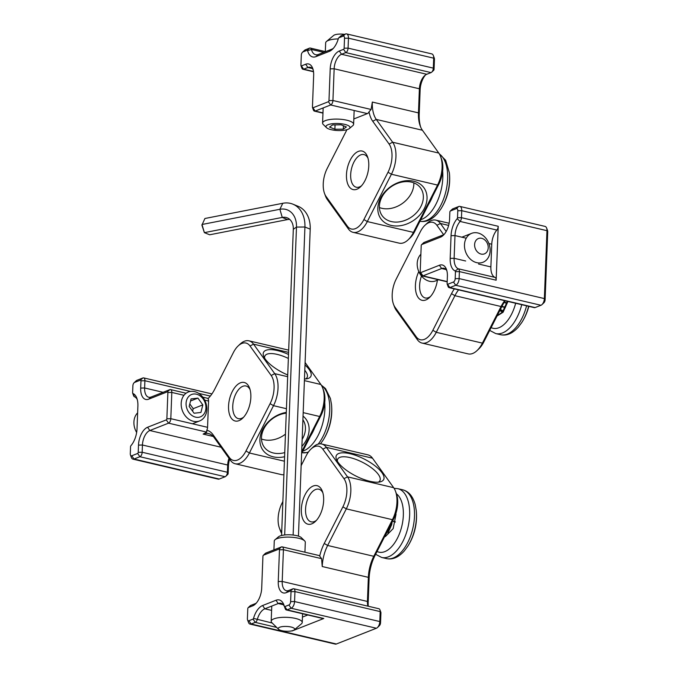 <?xml version="1.0" encoding="UTF-8"?>
<svg xmlns="http://www.w3.org/2000/svg" width="678" height="678" viewBox="0 0 678 678"><rect width="100%" height="100%" fill="white"/><g stroke="black" fill="none" stroke-linecap="round" stroke-linejoin="round"><path stroke-width="1.02" d="M302.481 52.265A2.839 1.509 -76.8 0 0 301.295 55.265L300.913 65.224A0.949 0.5 -76.8 0 0 300.973 65.664A0.949 0.5 -76.8 0 0 301.405 65.919L305.676 64.24A15.153 8.034 103.2 0 1 312.719 68.359A15.153 8.034 103.2 0 1 313.66 75.368L312.439 107.107A0.949 0.5 -76.8 0 0 312.499 107.539A0.949 0.5 -76.8 0 0 312.939 107.802L328.415 101.708A0.949 0.5 -76.8 0 0 328.983 100.59L330.203 68.851A15.153 8.034 103.2 0 1 339.297 51.011L343.56 49.325A0.949 0.5 -76.8 0 0 344.136 48.214L344.517 38.256A2.839 1.509 -76.8 0 0 343.017 36.171L338.898 37.79A0.949 0.5 -76.8 0 0 338.72 37.9A0.949 0.5 -76.8 0 0 338.39 38.502A17.052 9.043 103.2 0 1 332.406 49.316A17.052 9.043 103.2 0 1 329.322 51.367L315.931 56.638A17.052 9.043 103.2 0 1 307.583 50.63A0.949 0.5 -76.8 0 0 307.117 50.299L302.998 51.918A2.839 1.509 -76.8 0 0 302.481 52.265L304.414 50.435A5.687 3.017 103.2 0 1 305.447 49.757L309.566 48.13A3.788 2.009 103.2 0 1 310.295 48.062A3.788 2.009 103.2 0 1 311.422 49.469A14.213 7.534 -76.8 0 0 315.66 54.723A14.213 7.534 -76.8 0 0 318.38 54.469L331.771 49.206A14.213 7.534 -76.8 0 0 333.406 48.282M382.358 208.417L381.248 208.154L382.358 208.417A23.696 18.23 144.3 0 0 413.826 182.857M338.72 37.9L340.661 36.078A3.788 2.009 103.2 0 1 341.348 35.62L345.466 34.002A5.687 3.017 103.2 0 1 346.56 33.9A5.687 3.017 103.2 0 1 348.458 38.171L348.077 48.13A3.788 2.009 103.2 0 1 345.805 52.596L341.534 54.274A12.314 6.526 -76.8 0 0 334.152 68.775L332.932 100.513A3.788 2.009 103.2 0 1 330.661 104.971L315.185 111.065A3.788 2.009 103.2 0 1 314.456 111.133A3.788 2.009 103.2 0 1 313.422 110.039L312.499 107.539M369.027 111.819L371.12 109.472L372.324 102.056A28.417 15.069 -76.8 0 0 376.273 119.421L392.647 142.236A23.679 12.56 103.2 0 1 391.418 174.246L367.306 221.57A23.679 12.56 103.2 0 1 353.077 232.334A23.679 12.56 103.2 0 1 348.441 228.994L327.279 199.493A23.679 12.56 103.2 0 1 325.457 195.976L324.533 193.484A20.84 11.051 -76.8 0 0 326.135 196.578L347.305 226.079A20.84 11.051 -76.8 0 0 363.908 219.545L388.019 172.22A20.84 11.051 -76.8 0 0 389.096 144.05L372.722 121.235A31.264 16.577 103.2 0 1 369.027 111.819A3.788 2.009 103.2 0 1 367.408 113.599L353.831 118.947M353.077 232.334L399.215 243.156A23.679 12.56 -76.8 0 0 408.046 239.893A23.679 12.56 -76.8 0 0 413.444 232.393L437.556 185.077A23.679 12.56 -76.8 0 0 440.607 156.584A23.679 12.56 -76.8 0 0 438.785 153.067L422.411 130.244A28.417 15.069 103.2 0 1 420.233 126.023A28.417 15.069 103.2 0 1 418.462 112.887L419.385 88.776A12.314 6.526 103.2 0 1 424.547 75.758A12.314 6.526 103.2 0 1 426.776 74.275L431.039 72.597A3.788 2.009 -76.8 0 0 431.725 72.139A3.788 2.009 -76.8 0 0 433.318 68.131L433.7 58.172A5.687 3.017 -76.8 0 0 433.344 55.545A5.687 3.017 -76.8 0 0 431.793 53.901L346.56 33.9M413.69 181.229A26.535 20.416 -35.7 0 1 415.775 218.816A26.535 20.416 -35.7 0 1 377.841 209.917A26.535 20.416 -35.7 0 1 413.69 181.229M313.143 69.749A12.314 6.526 -76.8 0 0 310.278 67.283A12.314 6.526 -76.8 0 0 307.922 67.503L303.651 69.19A3.788 2.009 103.2 0 1 302.922 69.258A3.788 2.009 103.2 0 1 301.888 68.156L300.973 65.664M433.344 55.545L434.267 58.045A2.839 1.509 103.2 0 1 434.445 59.359L434.064 69.317A0.949 0.5 103.2 0 1 433.666 70.317A0.949 0.5 103.2 0 1 433.488 70.427M425.479 74.987A15.153 8.034 -76.8 0 0 420.131 89.954L419.207 114.065A31.264 16.577 -76.8 0 0 420.707 127.21M440.607 156.584L441.531 159.076A20.84 11.051 103.2 0 1 438.844 184.145L414.733 231.469A20.84 11.051 103.2 0 1 409.987 238.063L408.046 239.893M356.891 189.238A19.798 10.501 103.2 0 1 348.263 164.839A19.798 10.501 103.2 0 1 367.535 156.771A19.798 10.501 103.2 0 1 360.476 186.857A19.798 10.501 103.2 0 1 356.891 189.238M346.882 129.693A31.264 16.577 103.2 0 1 345.865 131.803L327.22 168.407A20.84 11.051 -76.8 0 0 324.533 193.484M361.535 185.764A16.772 8.89 103.2 0 1 359.501 186.925A16.772 8.89 103.2 0 1 356.289 187.23A16.772 8.89 103.2 0 1 351.467 168.873A16.772 8.89 103.2 0 1 363.95 154.576A16.772 8.89 103.2 0 1 368.001 158.228M390.774 221.435A23.696 18.23 144.3 0 0 416.936 212.231A23.696 18.23 144.3 0 0 420.623 188.035A23.696 18.23 144.3 0 0 411.427 182.119A23.696 18.23 144.3 0 0 385.596 191.704A23.696 18.23 144.3 0 0 382.129 215.655A23.696 18.23 144.3 0 0 390.774 221.435M379.4 207.553A23.696 18.23 144.3 0 0 381.248 208.154M342.314 123.904A12.009 3.509 -177.8 0 0 329.788 124.176A12.009 3.509 -177.8 0 0 326.499 127.659A12.009 3.509 -177.8 0 0 337.839 130.532A12.009 3.509 -177.8 0 0 349.365 128.54A12.009 3.509 -177.8 0 0 342.314 123.904M332.627 124.896L329.55 127.117L334.89 129.244L343.314 129.159L346.399 126.947L341.059 124.811L332.627 124.896M344.534 34.366A8.238 2.407 -177.8 0 0 344.424 34.349A8.238 2.407 -177.8 0 0 333.627 35.459L326.449 41.511A15.535 4.543 -177.8 0 0 325.652 42.867L325.313 51.74M338.28 38.9A15.535 4.543 -177.8 0 0 326.449 41.511M349.365 128.54L352.831 125.616A15.535 4.543 -177.8 0 0 353.628 124.26A15.535 4.543 -177.8 0 0 343.721 119.625A15.535 4.543 -177.8 0 0 322.575 123.065A15.535 4.543 -177.8 0 0 323.262 124.481L326.499 127.659M343.449 125.769L343.314 129.159M335.059 124.871L334.89 129.244M450.251 211.095L452.184 209.273A3.788 2.009 103.2 0 1 452.87 208.816L458.743 206.502A5.687 3.017 103.2 0 1 459.828 206.4A5.687 3.017 103.2 0 1 461.735 210.68L461.464 217.672A3.788 2.009 103.2 0 1 460.108 221.443A14.213 7.534 -76.8 0 0 454.997 235.58L454.124 258.293A14.213 7.534 -76.8 0 0 458.294 268.785A3.788 2.009 103.2 0 1 459.396 271.581L459.133 278.582A5.687 3.017 103.2 0 1 455.718 285.269L449.853 287.582A3.788 2.009 103.2 0 1 449.124 287.65A3.788 2.009 103.2 0 1 448.09 286.548L447.166 284.057A0.949 0.5 -76.8 0 0 447.607 284.311L453.48 282.006A2.839 1.509 -76.8 0 0 455.184 278.658L455.455 271.666A0.949 0.5 -76.8 0 0 455.175 270.963A17.052 9.043 103.2 0 1 450.184 258.377L451.048 235.664A17.052 9.043 103.2 0 1 457.175 218.689A0.949 0.5 -76.8 0 0 457.523 217.748L457.786 210.756A2.839 1.509 -76.8 0 0 456.294 208.671L450.421 210.977A0.949 0.5 -76.8 0 0 450.251 211.095A0.949 0.5 -76.8 0 0 449.853 212.095L449.573 219.341A15.153 8.034 103.2 0 1 443.226 235.359A15.153 8.034 103.2 0 1 440.48 237.181L421.775 244.546A0.949 0.5 -76.8 0 0 421.606 244.665A0.949 0.5 -76.8 0 0 421.208 245.665L420.199 271.92A0.949 0.5 -76.8 0 0 420.258 272.353A0.949 0.5 -76.8 0 0 420.699 272.615L439.403 265.251A15.153 8.034 103.2 0 1 446.446 269.369A15.153 8.034 103.2 0 1 447.387 276.378L447.116 283.616A0.949 0.5 -76.8 0 0 447.166 284.057M446.87 270.759A12.314 6.526 -76.8 0 0 444.014 268.293A12.314 6.526 -76.8 0 0 441.649 268.513L422.945 275.878A3.788 2.009 103.2 0 1 422.216 275.946A3.788 2.009 103.2 0 1 421.182 274.853L420.258 272.353M458.557 289.862A28.417 15.069 -76.8 0 0 454.913 295.693L436.259 332.305A23.679 12.56 103.2 0 1 422.03 343.068A23.679 12.56 103.2 0 1 417.394 339.729L396.232 310.227A23.679 12.56 103.2 0 1 394.41 306.71L393.486 304.219A20.84 11.051 -76.8 0 0 395.088 307.312L416.258 336.813A20.84 11.051 -76.8 0 0 432.861 330.279L451.506 293.667A31.264 16.577 103.2 0 1 454.345 288.87M422.03 343.068L468.167 353.891A23.679 12.56 -76.8 0 0 476.998 350.619A23.679 12.56 -76.8 0 0 482.397 343.127L501.05 306.524A28.417 15.069 103.2 0 1 504.695 300.685M443.632 234.69L436.886 225.282A20.84 11.051 -76.8 0 0 425.03 225.223L426.971 223.401A23.679 12.56 103.2 0 1 435.801 220.13A23.679 12.56 103.2 0 1 440.437 223.469L446.183 231.486M421.606 244.665L423.538 242.834A3.788 2.009 103.2 0 1 424.225 242.385L442.929 235.02A12.314 6.526 -76.8 0 0 444.226 234.308M478.541 264.022L490.88 266.92A14.213 7.534 -76.8 0 0 495.042 277.412A3.788 2.009 103.2 0 1 496.152 280.209L498.22 226.291A3.788 2.009 103.2 0 1 496.855 230.062A14.213 7.534 -76.8 0 0 491.753 244.207L488.906 243.538M449.124 287.65L534.366 307.651A3.788 2.009 -76.8 0 0 535.086 307.583L540.959 305.269A5.687 3.017 -76.8 0 0 541.985 304.591A5.687 3.017 -76.8 0 0 544.366 298.583L546.968 230.681A5.687 3.017 -76.8 0 0 546.621 228.054A5.687 3.017 -76.8 0 0 545.07 226.41L459.828 206.4M546.621 228.054L547.536 230.545A2.839 1.509 103.2 0 1 547.714 231.859L545.112 299.761A2.839 1.509 103.2 0 1 543.925 302.761L541.985 304.591M505.169 300.803A31.264 16.577 -76.8 0 0 502.339 305.6L483.685 342.204A20.84 11.051 103.2 0 1 478.939 348.797L476.998 350.619M437.395 280.217A19.798 10.501 103.2 0 1 429.428 297.591A19.798 10.501 103.2 0 1 415.419 285.438A19.798 10.501 103.2 0 1 418.792 271.59M425.03 225.223A20.84 11.051 -76.8 0 0 420.284 231.825L396.172 279.141A20.84 11.051 -76.8 0 0 393.486 304.219M430.488 296.498A16.772 8.89 103.2 0 1 425.242 297.956A16.772 8.89 103.2 0 1 419.631 285.353A16.772 8.89 103.2 0 1 421.487 276.022M490.88 266.92L491.753 244.207M479.634 253.538A8.238 6.56 -111.5 0 1 476.6 239.698A8.238 6.56 -111.5 0 1 487.99 245.351A8.238 6.56 -111.5 0 1 479.634 253.538M473.964 261.657A15.535 12.365 -111.5 0 1 464.523 246.945A15.535 12.365 -111.5 0 1 471.608 233.359A15.535 12.365 -111.5 0 1 488.804 243.283A15.535 12.365 -111.5 0 1 482.99 262.267A15.535 12.365 -111.5 0 1 473.964 261.657M438.522 279.777L435.725 280.878A15.535 12.365 -111.5 0 1 426.691 280.26A15.535 12.365 -111.5 0 1 420.877 254.25M507.347 301.312L502.474 312.109L497.169 315.753M507.958 301.456L503.084 312.253L497.127 315.956A18.001 9.543 103.2 0 1 497.059 315.956M528.637 306.303A33.519 17.772 103.2 0 1 521.823 322.44L521.823 322.44A55.85 55.85 0 0 0 528.832 306.354M499.813 310.549L501.949 311.829M502.966 311.473L500.228 309.829M500.398 309.414L503.271 311.049M261.488 438.98A23.696 18.23 144.3 0 0 263.886 439.717A23.696 18.23 144.3 0 0 285.455 434.14M134.075 382.773L136.015 380.951A5.687 3.017 103.2 0 1 137.041 380.265L142.914 377.96A3.788 2.009 103.2 0 1 143.634 377.892A3.788 2.009 103.2 0 1 144.906 380.739L144.626 387.977A12.314 6.526 -76.8 0 0 148.753 397.24A12.314 6.526 -76.8 0 0 151.118 397.02L169.822 389.655A3.788 2.009 103.2 0 1 170.551 389.587A3.788 2.009 103.2 0 1 171.814 392.435L170.814 418.69A3.788 2.009 103.2 0 1 168.534 423.157L149.83 430.522A12.314 6.526 -76.8 0 0 142.439 445.014L142.168 452.26A3.788 2.009 103.2 0 1 139.888 456.718L134.024 459.031A5.687 3.017 103.2 0 1 132.93 459.133A5.687 3.017 103.2 0 1 131.379 457.489L130.464 454.997A2.839 1.509 -76.8 0 0 131.778 455.769L137.651 453.455A0.949 0.5 -76.8 0 0 138.219 452.336L138.498 445.099A15.153 8.034 103.2 0 1 147.592 427.25L166.296 419.885A0.949 0.5 -76.8 0 0 166.864 418.775L167.873 392.52A0.949 0.5 -76.8 0 0 167.373 391.825L148.668 399.181A15.153 8.034 103.2 0 1 140.685 388.062L140.965 380.816A0.949 0.5 -76.8 0 0 140.465 380.121L134.591 382.434A2.839 1.509 -76.8 0 0 134.075 382.773A2.839 1.509 -76.8 0 0 132.888 385.782L132.617 392.774A0.949 0.5 -76.8 0 0 132.676 393.206A0.949 0.5 -76.8 0 0 132.896 393.469A17.052 9.043 103.2 0 1 136.829 398.181A17.052 9.043 103.2 0 1 137.888 406.063L137.024 428.776A17.052 9.043 103.2 0 1 130.896 445.743A0.949 0.5 -76.8 0 0 130.549 446.683L130.286 453.684A2.839 1.509 -76.8 0 0 130.464 454.997M287.726 374.976A26.535 9.45 -153 0 1 263.725 356.399A26.535 9.45 -153 0 1 277.336 350.551A26.535 9.45 -153 0 1 288.506 354.458M305.007 364.967A26.535 9.45 -153 0 1 307.439 378.671A26.535 9.45 -153 0 1 304.464 379.019M238.164 345.916L240.097 344.093A23.679 12.56 103.2 0 1 248.928 340.822A23.679 12.56 103.2 0 1 253.564 344.161L274.734 373.663A23.679 12.56 103.2 0 1 273.505 405.673L249.394 452.989A23.679 12.56 103.2 0 1 235.164 463.76A23.679 12.56 103.2 0 1 230.528 460.413L214.155 437.598A28.417 15.069 -76.8 0 0 208.595 433.589A28.417 15.069 -76.8 0 0 203.137 434.098L206.731 432.115L206.773 430.25A31.264 16.577 103.2 0 1 213.011 434.683L229.384 457.497A20.84 11.051 -76.8 0 0 245.987 450.963L270.098 403.647A20.84 11.051 -76.8 0 0 271.183 375.476L250.013 345.975A20.84 11.051 -76.8 0 0 238.164 345.916A20.84 11.051 -76.8 0 0 233.41 352.509L214.765 389.113A31.264 16.577 103.2 0 1 207.985 398.672A3.788 2.009 103.2 0 1 208.57 401.062L207.561 427.318A3.788 2.009 103.2 0 1 206.773 430.25M301.676 451.751L319.643 416.495A23.679 12.56 -76.8 0 0 322.686 388.002A23.679 12.56 -76.8 0 0 320.872 384.485L305.1 362.51M284.591 456.726A26.535 20.416 -35.7 0 1 273.259 456.836A26.535 20.416 -35.7 0 1 260.81 434.123A26.535 20.416 -35.7 0 1 286.286 412.402M303.049 416.097A26.535 20.416 -35.7 0 1 301.88 446.446M132.93 459.133L218.172 479.134A5.687 3.017 -76.8 0 0 219.257 479.032L225.13 476.727A3.788 2.009 -76.8 0 0 225.816 476.27A3.788 2.009 -76.8 0 0 227.401 472.261L227.681 465.023A12.314 6.526 103.2 0 1 229.003 458.286M322.686 388.002L323.609 390.503A20.84 11.051 103.2 0 1 320.931 415.572L301.617 453.48M229.63 459.167A15.153 8.034 -76.8 0 0 228.427 466.201L228.147 473.439A0.949 0.5 103.2 0 1 227.749 474.447A0.949 0.5 103.2 0 1 227.579 474.558M250.852 397.35A19.798 10.501 103.2 0 1 242.563 418.284A19.798 10.501 103.2 0 1 229.139 413.105A19.798 10.501 103.2 0 1 235.291 386.858A19.798 10.501 103.2 0 1 249.623 388.197A19.798 10.501 103.2 0 1 250.852 397.35M243.622 417.182A16.772 8.89 103.2 0 1 238.376 418.648A16.772 8.89 103.2 0 1 233.546 400.291A16.772 8.89 103.2 0 1 246.038 386.002A16.772 8.89 103.2 0 1 250.08 389.647M286.26 413.156A23.696 18.23 144.3 0 0 265.276 426.309A23.696 18.23 144.3 0 0 264.208 447.082A23.696 18.23 144.3 0 0 273.412 452.997A23.696 18.23 144.3 0 0 284.752 452.59M302.151 439.42A23.696 18.23 144.3 0 0 302.905 419.741M305.524 378.968A23.696 8.441 27 0 0 307.126 377.443A23.696 8.441 27 0 0 304.803 370.281M288.353 358.433A23.696 8.441 27 0 0 277.192 354.391A23.696 8.441 27 0 0 264.903 355.933A23.696 8.441 27 0 0 264.606 358.12M137.261 399.554A14.213 7.534 -76.8 0 0 134.473 396.749A3.788 2.009 103.2 0 1 133.6 395.706L132.676 393.206M208.146 398.41A28.417 15.069 -76.8 0 0 208.621 398.028M235.164 463.76L281.302 474.583A23.679 12.56 -76.8 0 0 283.904 474.685M198.671 395.02A12.009 9.56 68.5 0 0 186.382 406.783A12.009 9.56 68.5 0 0 202.934 415.224A12.009 9.56 68.5 0 0 198.671 395.02M191.069 398.901L189.162 406.461L194.094 413.241L200.925 412.453L202.824 404.885L197.9 398.113L191.069 398.901M137.634 412.851A15.535 12.365 68.5 0 0 136.642 432.462M197.476 392.681A15.535 12.365 68.5 0 0 188.323 392.003A15.535 12.365 68.5 0 0 182.501 410.987A15.535 12.365 68.5 0 0 199.696 420.911A15.535 12.365 68.5 0 0 206.79 407.402A15.535 12.365 68.5 0 0 197.476 392.681M190.535 401.003L197.9 398.113M202.824 404.885L193.222 408.673L189.798 403.961M193.222 408.673L192.586 411.173M284.336 606.268A14.213 7.534 -76.8 0 0 280.946 603.276A14.213 7.534 -76.8 0 0 278.226 603.53L264.835 608.793A14.213 7.534 -76.8 0 0 257.276 619.514A3.788 2.009 103.2 0 1 255.259 622.37L251.14 623.997A5.687 3.017 103.2 0 1 250.046 624.099A5.687 3.017 103.2 0 1 248.495 622.455L247.58 619.955A2.839 1.509 -76.8 0 0 248.894 620.726L253.021 619.107A0.949 0.5 -76.8 0 0 253.521 618.395A17.052 9.043 103.2 0 1 262.598 605.53L275.98 600.259A17.052 9.043 103.2 0 1 283.904 604.895A17.052 9.043 103.2 0 1 284.328 606.268A0.949 0.5 -76.8 0 0 284.353 606.344A0.949 0.5 -76.8 0 0 284.794 606.598L288.913 604.979A2.839 1.509 -76.8 0 0 290.625 601.632L291.006 591.674A0.949 0.5 -76.8 0 0 290.506 590.979L286.235 592.657A15.153 8.034 103.2 0 1 278.251 581.529L279.472 549.79A0.949 0.5 -76.8 0 0 278.972 549.095L263.496 555.189A0.949 0.5 -76.8 0 0 263.327 555.299A0.949 0.5 -76.8 0 0 262.928 556.307L261.708 588.046A15.153 8.034 103.2 0 1 255.36 604.064A15.153 8.034 103.2 0 1 252.614 605.886L248.351 607.573A0.949 0.5 -76.8 0 0 248.182 607.683A0.949 0.5 -76.8 0 0 247.784 608.683L247.402 618.641A2.839 1.509 -76.8 0 0 247.58 619.955M369.891 481.287A26.535 9.45 -153 0 1 336.517 459.591A26.535 9.45 -153 0 1 364.306 459.091A26.535 9.45 -153 0 1 380.231 481.863A26.535 9.45 -153 0 1 369.891 481.287M310.956 449.107L312.889 447.285A23.679 12.56 103.2 0 1 321.728 444.014A23.679 12.56 103.2 0 1 326.364 447.353L347.526 476.854A23.679 12.56 103.2 0 1 346.297 508.864L327.652 545.468A28.417 15.069 -76.8 0 0 322.219 566.52L321.609 558.672L319.694 556.104A31.264 16.577 103.2 0 1 324.245 543.442L342.899 506.839A20.84 11.051 -76.8 0 0 343.975 478.668L322.804 449.167A20.84 11.051 -76.8 0 0 310.956 449.107A20.84 11.051 -76.8 0 0 306.21 455.709L301.151 465.633M367.891 606.157A12.314 6.526 103.2 0 1 367.434 601.454L368.357 577.342A28.417 15.069 103.2 0 1 373.79 556.291L392.435 519.687A23.679 12.56 -76.8 0 0 395.486 491.203A23.679 12.56 -76.8 0 0 393.664 487.685L372.493 458.184A23.679 12.56 -76.8 0 0 367.857 454.845L321.728 444.014M263.327 555.299L265.259 553.477A3.788 2.009 103.2 0 1 265.946 553.019L281.421 546.934A3.788 2.009 103.2 0 1 282.15 546.866A3.788 2.009 103.2 0 1 283.421 549.714L282.201 581.453A12.314 6.526 -76.8 0 0 286.319 590.707A12.314 6.526 -76.8 0 0 288.684 590.487L292.955 588.809A3.788 2.009 103.2 0 1 293.684 588.741A3.788 2.009 103.2 0 1 294.947 591.589L294.566 601.547A5.687 3.017 103.2 0 1 291.159 608.242L287.04 609.869A3.788 2.009 103.2 0 1 286.311 609.937A3.788 2.009 103.2 0 1 285.277 608.836L284.353 606.344M250.046 624.099L335.288 644.1A5.687 3.017 -76.8 0 0 336.373 643.998L376.392 628.243A5.687 3.017 -76.8 0 0 377.426 627.565A5.687 3.017 -76.8 0 0 379.807 621.557L380.189 611.598A3.788 2.009 -76.8 0 0 379.951 609.844A3.788 2.009 -76.8 0 0 378.917 608.742L293.684 588.741M292.549 630.676A3.788 2.009 103.2 0 1 292.015 630.998L323.787 618.489A3.788 2.009 103.2 0 1 323.067 618.556L286.311 609.937M248.182 607.683L250.114 605.861A3.788 2.009 103.2 0 1 250.801 605.403L255.072 603.725A12.314 6.526 -76.8 0 0 256.369 603.013M379.951 609.844L380.875 612.336A0.949 0.5 103.2 0 1 380.934 612.776L380.553 622.735A2.839 1.509 103.2 0 1 379.358 625.735L377.426 627.565M395.486 491.203L396.401 493.694A20.84 11.051 103.2 0 1 393.723 518.763L375.07 555.367A31.264 16.577 -76.8 0 0 369.103 578.529L368.179 602.632A15.153 8.034 -76.8 0 0 368.324 606.259M313.219 486.007A19.798 10.501 103.2 0 1 322.414 491.389A19.798 10.501 103.2 0 1 315.355 521.475A19.798 10.501 103.2 0 1 301.371 512.314A19.798 10.501 103.2 0 1 313.219 486.007M282.87 501.5L282.099 503.025A20.84 11.051 -76.8 0 0 279.412 528.103A20.84 11.051 -76.8 0 0 281.014 531.196L281.701 532.145M282.15 546.866L318.897 555.485A3.788 2.009 103.2 0 1 319.694 556.104M316.414 520.382A16.772 8.89 103.2 0 1 311.168 521.84A16.772 8.89 103.2 0 1 305.803 506.373A16.772 8.89 103.2 0 1 315.609 489.499A16.772 8.89 103.2 0 1 318.829 489.194A16.772 8.89 103.2 0 1 322.881 492.847M378.316 482.168A23.696 8.441 27 0 0 379.917 480.643A23.696 8.441 27 0 0 362.637 462.362A23.696 8.441 27 0 0 337.695 459.125A23.696 8.441 27 0 0 337.407 461.32M302.439 617.09L307.804 614.98M281.65 533.349A23.679 12.56 103.2 0 1 280.336 530.594L279.412 528.103M273.92 549.883L274.259 541.078A15.535 4.543 2.2 0 1 275.056 539.722L278.522 536.798A12.009 3.509 2.2 0 1 290.048 534.806A12.009 3.509 2.2 0 1 301.379 537.679L304.617 540.858A15.535 4.543 2.2 0 1 305.303 542.273L304.93 552.214M283.387 630.972A8.238 2.407 2.2 0 1 278.573 629.277A8.238 2.407 2.2 0 1 286.531 626.438A8.238 2.407 2.2 0 1 294.252 629.879A8.238 2.407 2.2 0 1 283.387 630.972M278.573 629.277L271.87 622.692A15.535 4.543 2.2 0 1 271.183 621.277A15.535 4.543 2.2 0 1 286.879 617.336A15.535 4.543 2.2 0 1 302.235 622.463A15.535 4.543 2.2 0 1 301.439 623.828L294.252 629.879M275.056 539.722A15.535 4.543 2.2 0 1 289.955 537.145A15.535 4.543 2.2 0 1 304.617 540.858M390.426 525.238L384.663 536.544M391.537 523.052L391.206 524.67L384.045 537.756M395.893 513.458A18.001 9.543 103.2 0 1 396.011 514.39L393.155 528.628L385.367 536.595M395.867 513.543L396.011 514.39M392.172 521.806L391.731 524.518L387.901 533.213M407.749 546.315A55.85 55.85 0 0 0 416.216 510.229A33.519 17.772 103.2 0 1 416.216 510.237A33.519 17.772 103.2 0 1 407.749 546.315A33.519 17.772 103.2 0 1 407.741 546.324L404.249 551.019C398.478 557.384 392.562 559.909 386.494 558.596L381.663 557.46A35.332 18.738 103.2 0 0 407.97 527.34A35.332 18.738 103.2 0 0 397.808 488.66L394.096 488.321M282.794 203.281L279.878 209.282L282.251 217.426A14.78 11.009 -67.9 0 1 287.269 217.858A14.78 11.009 -67.9 0 1 293.311 229.283L296.481 227.079A22.179 16.518 -67.9 0 0 279.878 209.282L202.01 224.486L204.375 232.639L209.663 234.783L287.531 219.579L282.251 217.426L204.375 232.639L201.9 225.164L204.917 218.494L282.794 203.281A29.578 22.027 -67.9 0 1 292.845 204.146A29.578 22.027 -67.9 0 1 304.93 227.011L293.125 535.035M284.675 534.967L296.481 227.079L304.93 227.011L310.21 229.164A29.578 22.027 -67.9 0 0 298.125 206.298L292.845 204.146M289.726 219.401A14.78 11.009 -67.9 0 0 287.531 219.579M293.311 229.283L281.573 535.493M310.21 229.164L298.447 536.137M449.378 172.805A33.519 17.772 103.2 0 1 449.378 172.814A33.519 17.772 103.2 0 1 440.912 208.9L440.912 208.9A55.85 55.85 0 0 0 449.378 172.805L445.666 160.33L439.191 153.669M331.466 404.232L331.466 404.232A33.519 17.772 103.2 0 1 322.999 440.327L322.999 440.327A55.85 55.85 0 0 0 331.466 404.232L330.423 398.478L325.491 388.545L321.279 385.096M420.131 89.954L419.385 88.776L334.152 68.775L330.203 68.851M328.983 100.59L332.932 100.513L371.12 109.472M372.324 102.056L418.462 112.887L419.207 114.065M422.411 130.244L376.273 119.421L372.722 121.235M389.096 144.05L392.647 142.236L438.785 153.067M438.844 184.145L437.556 185.077L391.418 174.246L388.019 172.22M363.908 219.545L367.306 221.57L413.444 232.393L414.733 231.469M312.304 68.537L307.922 67.503L305.676 64.24M301.405 65.919L303.651 69.19L313.482 71.495M434.445 59.359L433.7 58.172L348.458 38.171L344.517 38.256M344.136 48.214L348.077 48.13L433.318 68.131L434.064 69.317M431.039 72.597L345.805 52.596L343.56 49.325M339.297 51.011L341.534 54.274L426.776 74.275M367.408 113.599L330.661 104.971L328.415 101.708M312.939 107.802L315.185 111.065L322.965 112.895M323.745 52.359L311.422 49.469L307.583 50.63M305.447 49.757L302.998 51.918M309.566 48.13L307.117 50.299M318.38 54.469L315.931 56.638M331.771 49.206L329.322 51.367M341.348 35.62L338.898 37.79M345.466 34.002L343.017 36.171M326.135 196.578L327.279 199.493M347.305 226.079L348.441 228.994M466.227 238.215L454.997 235.58L451.048 235.664M450.184 258.377L454.124 258.293L465.659 260.996M446.031 269.547L441.649 268.513L439.403 265.251M420.699 272.615L422.945 275.878L447.192 281.573M502.339 305.6L501.05 306.524L454.913 295.693L451.506 293.667M432.861 330.279L436.259 332.305L482.397 343.127L483.685 342.204M448.641 225.401L440.437 223.469L436.886 225.282M547.714 231.859L546.968 230.681L461.735 210.68L457.786 210.756M457.523 217.748L461.464 217.672L498.22 226.291M496.152 280.209L459.396 271.581L455.455 271.666M455.184 278.658L459.133 278.582L544.366 298.583L545.112 299.761M540.959 305.269L455.718 285.269L453.48 282.006M447.607 284.311L449.853 287.582L535.086 307.583M455.175 270.963L458.294 268.785L495.042 277.412M496.855 230.062L460.108 221.443L457.175 218.689M440.48 237.181L442.929 235.02M452.87 208.816L450.421 210.977M421.775 244.546L424.225 242.385M458.743 206.502L456.294 208.671M395.088 307.312L396.232 310.227M416.258 336.813L417.394 339.729M515.653 303.261A30.798 16.331 103.2 0 1 491.126 327.593M521.746 304.693A35.332 18.738 103.2 0 1 495.737 333.576L489.702 330.406M526.577 305.82A35.332 18.738 103.2 0 1 500.567 334.712L495.737 333.576M504.322 302.091L506.958 302.871M501.915 306.431L505.407 307.219M506.822 303.346L504.059 302.524M505.288 307.49L501.779 306.702M288.591 352.382L253.564 344.161L250.013 345.975M271.183 375.476L274.734 373.663L287.658 376.697M304.405 380.621L320.872 384.485M320.931 415.572L319.643 416.495L303.176 412.631M286.43 408.698L273.505 405.673L270.098 403.647M245.987 450.963L249.394 452.989L284.421 461.21M206.731 432.115L168.534 423.157L166.296 419.885M147.592 427.25L149.83 430.522L221.07 447.234M213.248 436.471L203.137 434.098M228.427 466.201L227.681 465.023L142.439 445.014L138.498 445.099M138.219 452.336L142.168 452.26L227.401 472.261L228.147 473.439M225.13 476.727L139.888 456.718L137.651 453.455M131.778 455.769L134.024 459.031L219.257 479.032M210.316 396.088L198.646 393.35M190.459 391.426L144.906 380.739L140.965 380.816M140.685 388.062L144.626 387.977L163.076 392.308M208.57 401.062L204.714 400.156M183.975 395.291L171.814 392.435L167.873 392.52M166.864 418.775L170.814 418.69L207.561 427.318M167.373 391.825L169.822 389.655M148.668 399.181L151.118 397.02M134.473 396.749L132.896 393.469M140.465 380.121L142.914 377.96M134.591 382.434L137.041 380.265M213.011 434.683L214.155 437.598M229.384 457.497L230.528 460.413M283.277 604.708L278.226 603.53L275.98 600.259M262.598 605.53L264.835 608.793L271.598 610.386M372.493 458.184L326.364 447.353L322.804 449.167M343.975 478.668L347.526 476.854L393.664 487.685M393.723 518.763L392.435 519.687L346.297 508.864L342.899 506.839M324.245 543.442L327.652 545.468L373.79 556.291L375.07 555.367M321.609 558.672L283.421 549.714L279.472 549.79M278.251 581.529L282.201 581.453L367.434 601.454L368.179 602.632M369.103 578.529L368.357 577.342L322.219 566.52M380.934 612.776L380.189 611.598L294.947 591.589L291.006 591.674M290.625 601.632L294.566 601.547L379.807 621.557L380.553 622.735M376.392 628.243L291.159 608.242L288.913 604.979M284.794 606.598L287.04 609.869L323.787 618.489M276.658 627.396L255.259 622.37L253.021 619.107M248.894 620.726L251.14 623.997L336.373 643.998M253.521 618.395L272.209 623.023M292.955 588.809L290.506 590.979M286.235 592.657L288.684 590.487M278.972 549.095L281.421 546.934M263.496 555.189L265.946 553.019M252.614 605.886L255.072 603.725M248.351 607.573L250.801 605.403M281.014 531.196L281.667 532.874M396.452 493.83A30.798 16.331 103.2 0 1 400.41 531.103A30.798 16.331 103.2 0 1 377.053 551.477M397.808 488.66L402.639 489.787A35.332 18.738 103.2 0 1 412.809 528.476A35.332 18.738 103.2 0 1 386.494 558.596M392.596 520.984L395.367 521.857M391.282 524.348L391.74 524.475M395.325 522.06L392.503 521.162M391.621 525.026L391.155 524.908M432.505 196.586A30.798 16.331 103.2 0 1 428.471 204.51M442.649 171.093A35.332 18.738 103.2 0 1 420.724 219.723M439.386 153.982A35.332 18.738 103.2 0 1 443.785 159.008A35.332 18.738 103.2 0 1 443.395 199.468A35.332 18.738 103.2 0 1 419.953 221.231M314.592 428.013A30.798 16.331 103.2 0 1 310.558 435.937M324.737 402.52A35.332 18.738 103.2 0 1 302.803 451.141M321.465 385.409A35.332 18.738 103.2 0 1 318.202 444.098M308.456 451.989A35.332 18.738 103.2 0 1 302.032 452.658L308.058 452.565M314.456 111.133L322.957 113.124M310.295 48.062L325.321 51.587M313.516 71.741L302.922 69.258M433.666 70.317L431.725 72.139M323.16 107.929L322.575 123.065M354.153 110.489L353.628 124.26M447.183 281.811L422.216 275.946M449.133 223.257L435.801 220.13M471.608 233.359L461.862 237.19M500.567 334.712C506.635 336.025 512.551 333.5 518.323 327.135L521.823 322.44M501.915 311.812L499.339 310.261M208.231 398.435L202.798 397.155M185.526 393.104L170.551 389.587M288.675 350.145L248.928 340.822M211.926 393.918L143.634 377.892M227.749 474.447L225.816 476.27M192.45 423.767L199.696 420.911M302.235 622.463L302.566 613.751M271.183 621.277L271.768 606.064M375.62 554.29L381.663 557.46M402.639 489.787C408.656 491.313 412.834 496.211 415.173 504.474L416.216 510.237M419.665 221.172C425.733 222.486 431.649 219.96 437.42 213.595L440.912 208.9M320.482 443.844L322.999 440.327"/></g></svg>
